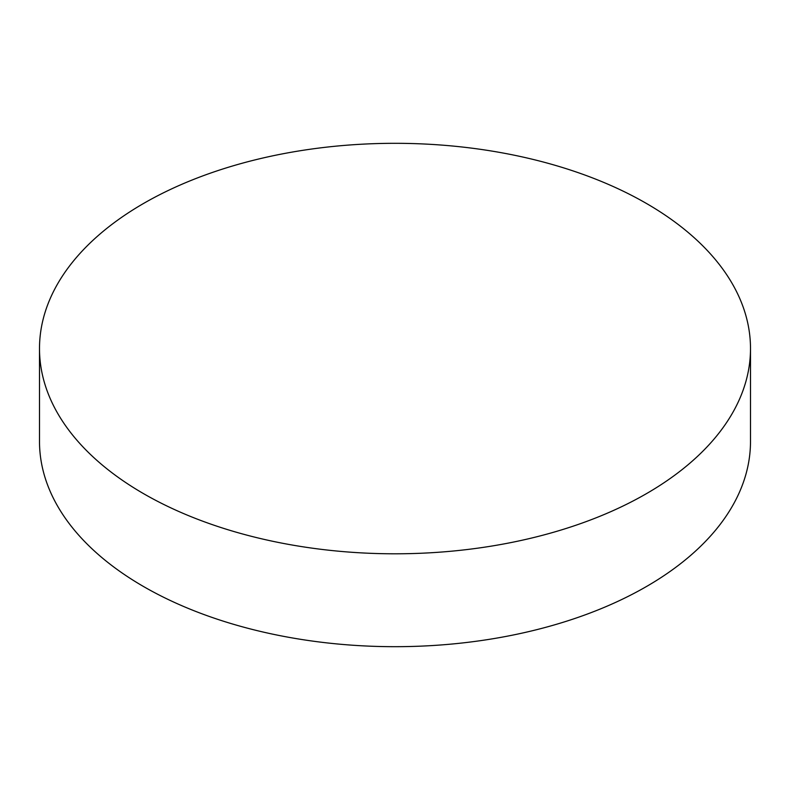 <?xml version="1.0" encoding="UTF-8"?>
<svg xmlns="http://www.w3.org/2000/svg" width="790" height="790" viewBox="0 0 790 790"><rect width="100%" height="100%" fill="white"/><g stroke="black" fill="none" stroke-linecap="round" stroke-linejoin="round"><path stroke-width="1.19" d="M143.622 493.691A355.5 205.242 0 0 0 531.048 538.178A355.5 205.242 0 0 0 750.5 348.558A355.5 205.242 0 0 0 646.378 203.425A355.5 205.242 0 0 0 258.952 158.938A355.5 205.242 0 0 0 39.5 348.558A355.5 205.242 0 0 0 143.622 493.691M39.5 348.558L39.5 441.442A355.5 205.242 0 0 0 143.622 586.575A355.5 205.242 0 0 0 531.048 631.062A355.5 205.242 0 0 0 750.5 441.442L750.5 348.558"/></g></svg>
